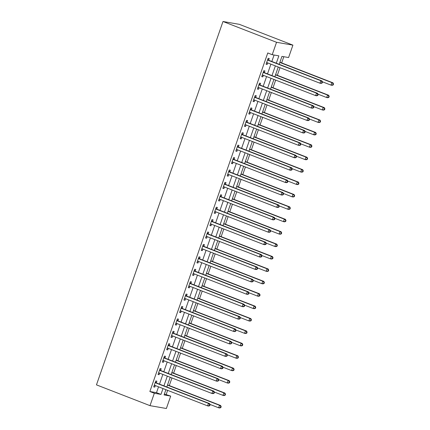 <?xml version="1.0" encoding="UTF-8"?>
<svg xmlns="http://www.w3.org/2000/svg" width="430" height="430" viewBox="0 0 430 430"><rect width="100%" height="100%" fill="white"/><g stroke="black" fill="none" stroke-linecap="round" stroke-linejoin="round"><path stroke-width="0.64" d="M164.373 394.036L170.694 396.089L166.372 408.5L150.005 405.657L96.46 384.866L222.998 21.5L239.359 24.343L292.911 45.134L288.589 57.545L281.951 56.389L279.188 64.323M166.233 394.358L167.625 390.349M169.291 385.57L171.946 377.938M173.612 373.159L176.268 365.532M177.934 360.748L180.589 353.121M182.255 348.343L184.916 340.71M186.577 335.932L189.238 328.3M190.899 323.521L193.559 315.889M195.22 311.11L197.881 303.478M199.541 298.7L202.202 291.072M203.863 286.289L206.524 278.661M208.184 273.883L210.845 266.251M212.506 261.472L215.167 253.84M216.827 249.061L219.488 241.429M221.149 236.65L223.81 229.018M225.47 224.24L228.131 216.607M229.792 211.829L232.453 204.202M234.113 199.423L236.774 191.791M238.435 187.012L241.096 179.38M242.756 174.601L245.417 166.969M247.078 162.191L249.739 154.558M251.4 149.78L254.06 142.147M255.726 137.369L258.382 129.742M260.048 124.958L262.703 117.331M264.369 112.552L267.025 104.92M268.691 100.142L271.346 92.509M273.012 87.731L275.668 80.098M277.334 75.32L279.989 67.687M281.655 62.909L283.811 56.717M276.296 63.205L278.855 55.852L272.222 54.701L267.761 52.965L149.866 391.515L156.504 392.665L158.536 386.823M159.476 384.13L162.857 374.412M163.798 371.719L167.179 362.001M168.119 359.308L171.5 349.59M172.441 346.902L175.822 337.179M176.762 334.492L180.143 324.768M181.084 322.081L184.465 312.363M185.405 309.67L188.786 299.952M189.727 297.259L193.108 287.541M194.048 284.848L197.429 275.13M198.37 272.437L201.751 262.719M202.691 260.032L206.072 250.308M207.013 247.621L210.394 237.903M211.334 235.21L214.72 225.492M215.656 222.799L219.042 213.081M219.977 210.388L223.363 200.67M224.299 197.977L227.685 188.259M228.62 185.572L232.006 175.849M232.942 173.161L236.328 163.443M237.263 160.75L240.65 151.032M241.585 148.339L244.971 138.621M245.906 135.928L249.292 126.21M250.228 123.517L253.614 113.799M254.549 111.112L257.935 101.389M258.871 98.701L262.257 88.978M263.192 86.29L266.578 76.572M267.514 73.879L270.9 64.161M271.835 61.468L274.082 55.024M268.675 60.103L269.239 58.491L268.132 58.297L266.057 64.253L267.164 64.446L267.697 62.914M264.353 72.514L264.918 70.896L263.81 70.708L261.736 76.664L262.843 76.857L263.375 75.325M260.032 84.925L260.596 83.307L259.489 83.119L257.414 89.075L258.521 89.268L259.053 87.736M255.71 97.336L256.275 95.718L255.167 95.524L253.093 101.485L254.2 101.673L254.732 100.147M251.389 109.741L251.953 108.129L250.846 107.935L248.771 113.891L249.878 114.084L250.41 112.558M247.067 122.152L247.632 120.54L246.524 120.346L244.45 126.302L245.557 126.495L246.089 124.969M242.746 134.563L243.31 132.951L242.203 132.757L240.128 138.713L241.235 138.906L241.767 137.38M238.424 146.974L238.989 145.362L237.881 145.168L235.807 151.124L236.914 151.317L237.446 149.785M234.103 159.385L234.667 157.767L233.56 157.579L231.485 163.534L232.592 163.728L233.125 162.196M229.781 171.796L230.346 170.178L229.238 169.984L227.164 175.945L228.271 176.133L228.803 174.607M225.46 184.207L226.024 182.589L224.917 182.395L222.842 188.356L223.949 188.544L224.481 187.018M221.138 196.612L221.703 195L220.595 194.806L218.521 200.762L219.628 200.955L220.16 199.429M216.817 209.023L217.381 207.41L216.274 207.217L214.199 213.173L215.306 213.366L215.838 211.839M212.495 221.434L213.06 219.821L211.952 219.628L209.878 225.583L210.985 225.777L211.517 224.245M208.174 233.845L208.738 232.227L207.631 232.039L205.556 237.994L206.663 238.188L207.196 236.656M203.852 246.256L204.417 244.638L203.309 244.444L201.235 250.405L202.342 250.593L202.874 249.067M199.531 258.666L200.095 257.049L198.988 256.855L196.913 262.816L198.02 263.004L198.552 261.478M195.209 271.072L195.774 269.459L194.666 269.266L192.592 275.221L193.699 275.415L194.231 273.888M190.888 283.483L191.452 281.87L190.345 281.677L188.27 287.632L189.377 287.826L189.909 286.299M186.566 295.894L187.131 294.281L186.023 294.088L183.949 300.043L185.056 300.237L185.588 298.705M182.245 308.305L182.804 306.687L181.702 306.499L179.627 312.454L180.734 312.648L181.267 311.116M177.923 320.715L178.482 319.098L177.38 318.91L175.306 324.865L176.413 325.058L176.945 323.527M173.602 333.126L174.161 331.508L173.059 331.315L170.984 337.276L172.091 337.464L172.624 335.938M169.28 345.532L169.839 343.919L168.737 343.726L166.663 349.681L167.764 349.875L168.302 348.348M164.959 357.943L165.518 356.33L164.416 356.137L162.341 362.092L163.443 362.286L163.975 360.759M160.637 370.354L161.196 368.741L160.094 368.548L158.02 374.503L159.121 374.697L159.654 373.17M156.316 382.764L156.875 381.147L155.773 380.958L153.698 386.914L154.8 387.108L155.332 385.576M150.005 405.657L154.327 393.246L160.965 394.396L162.997 388.553M149.866 391.515L154.327 393.246M272.222 54.701L276.544 42.291L222.998 21.5M165.894 389.677L164.061 394.939L170.694 396.089M278.253 67.016L274.867 76.733M273.931 79.426L270.545 89.144M269.61 91.837L266.224 101.555M265.288 104.248L261.902 113.966M260.967 116.654L257.581 126.377M256.646 129.065L253.259 138.782M252.324 141.475L248.938 151.193M248.002 153.886L244.616 163.604M243.681 166.297L240.295 176.015M239.359 178.708L235.973 188.426M235.038 191.113L231.652 200.837M230.716 203.524L227.33 213.248M226.395 215.935L223.009 225.653M222.073 228.346L218.687 238.064M217.752 240.757L214.366 250.475M213.43 253.168L210.044 262.886M209.109 265.573L205.723 275.297M204.787 277.984L201.401 287.708M200.466 290.395L197.08 300.113M196.144 302.806L192.758 312.524M191.823 315.217L188.437 324.935M187.501 327.628L184.115 337.346M183.18 340.039L179.794 349.757M178.858 352.444L175.472 362.167M174.537 364.855L171.151 374.573M170.215 377.266L166.829 386.984M292.911 45.134L276.544 42.291M163.938 385.861L167.318 376.142M168.259 373.455L171.64 363.732M172.58 361.044L175.961 351.321M176.902 348.633L180.283 338.915M181.224 336.222L184.61 326.504M185.545 323.812L188.931 314.094M189.867 311.401L193.253 301.683M194.188 298.99L197.574 289.272M198.509 286.584L201.896 276.861M202.831 274.173L206.217 264.455M207.152 261.762L210.539 252.044M211.474 249.352L214.86 239.634M215.796 236.941L219.182 227.223M220.117 224.53L223.503 214.812M224.439 212.124L227.825 202.401M228.76 199.713L232.146 189.995M233.081 187.303L236.468 177.585M237.403 174.892L240.789 165.174M241.725 162.481L245.111 152.763M246.046 150.07L249.432 140.352M250.368 137.665L253.754 127.941M254.689 125.254L258.075 115.53M259.01 112.843L262.397 103.125M263.332 100.432L266.718 90.714M267.653 88.021L271.04 78.303M271.975 75.61L275.361 65.892M156.504 392.665L160.965 394.396M266.132 64.043L267.164 64.446M261.811 76.454L262.843 76.857M257.489 88.865L258.521 89.268M253.168 101.276L254.2 101.673M248.846 113.687L249.878 114.084M244.525 126.092L245.557 126.495M240.203 138.503L241.235 138.906M235.882 150.914L236.914 151.317M231.56 163.325L232.592 163.728M227.239 175.736L228.271 176.133M222.917 188.147L223.949 188.544M218.596 200.557L219.628 200.955M214.274 212.963L215.306 213.366M209.953 225.374L210.985 225.777M205.631 237.785L206.663 238.188M201.304 250.196L202.342 250.593M196.983 262.606L198.02 263.004M192.661 275.017L193.699 275.415M188.34 287.423L189.377 287.826M184.018 299.834L185.056 300.237M179.697 312.244L180.734 312.648M175.375 324.655L176.413 325.058M171.054 337.066L172.091 337.464M166.732 349.477L167.764 349.875M162.411 361.883L163.443 362.286M158.089 374.293L159.121 374.697M153.768 386.704L154.8 387.108M322.135 83.044L322.484 82.049L322.043 81.974L321.694 82.963L322.135 83.044L321.049 83.393L319.942 83.2L267.111 62.689A1.053 0.951 -80.1 0 0 266.75 62.629L266.622 62.64M321.694 82.963L319.942 83.2L320.807 80.722L321.914 80.91L269.078 60.399A1.053 0.951 -80.1 0 1 268.772 60.2L267.804 59.238M267.573 59.91L267.664 60.006A1.053 0.951 -80.1 0 0 267.976 60.205L320.807 80.722L322.043 81.974M267.503 62.844L266.536 62.893M322.484 82.049L321.914 80.91M322.339 81.759L331.003 85.124L331.863 82.641L332.971 82.834L280.14 62.323A1.053 0.951 99.9 0 1 279.93 62.205M333.099 83.893L332.75 84.887L333.196 84.963L333.54 83.974L331.863 82.641L279.844 62.447M333.196 84.963L332.105 85.317L331.003 85.124L332.75 84.887M332.971 82.834L333.54 83.974M317.813 95.455L318.162 94.46L317.722 94.385L317.372 95.374L317.813 95.455L316.727 95.804L315.62 95.61L262.789 75.099A1.053 0.951 -80.1 0 0 262.429 75.04L262.3 75.046M317.372 95.374L315.62 95.61L316.485 93.127L317.593 93.321L264.756 72.81A1.053 0.951 -80.1 0 1 264.45 72.611L263.482 71.649M263.251 72.321L263.343 72.417A1.053 0.951 -80.1 0 0 263.654 72.616L316.485 93.127L317.722 94.385M263.181 75.25L262.209 75.304M318.162 94.46L317.593 93.321M313.491 107.86L313.841 106.871L313.395 106.79L313.051 107.785L313.491 107.86L312.406 108.215L311.298 108.021L258.468 87.51A1.053 0.951 -80.1 0 0 258.107 87.451L257.978 87.457M313.051 107.785L311.298 108.021L312.164 105.538L313.271 105.732L260.435 85.221A1.053 0.951 -80.1 0 1 260.128 85.016L259.161 84.06M258.93 84.731L259.021 84.828A1.053 0.951 -80.1 0 0 259.333 85.027L312.164 105.538L313.395 106.79M258.86 87.661L257.887 87.715M313.841 106.871L313.271 105.732M309.17 120.271L309.519 119.282L309.073 119.201L308.729 120.196L309.17 120.271L308.084 120.626L306.977 120.432L254.146 99.921A1.053 0.951 -80.1 0 0 253.786 99.862L253.657 99.868M308.729 120.196L306.977 120.432L307.842 117.949L308.95 118.142L256.113 97.631A1.053 0.951 -80.1 0 1 255.807 97.427L254.839 96.47M254.608 97.142L254.7 97.234A1.053 0.951 -80.1 0 0 255.011 97.438L307.842 117.949L309.073 119.201M254.538 100.072L253.566 100.12M309.519 119.282L308.95 118.142M318.017 94.17L326.676 97.535L327.542 95.052L328.649 95.245L275.818 74.734A1.053 0.951 99.9 0 1 275.608 74.616M328.778 96.304L328.429 97.298L328.875 97.373L329.219 96.379L327.542 95.052L275.522 74.858M328.875 97.373L327.784 97.728L326.676 97.535L328.429 97.298M328.649 95.245L329.219 96.379M313.696 106.581L322.355 109.946L323.22 107.462L324.327 107.656L271.491 87.139A1.053 0.951 99.9 0 1 271.287 87.027M324.457 108.715L324.107 109.709L324.553 109.784L324.897 108.79L323.22 107.462L271.201 87.263M324.553 109.784L323.462 110.134L322.355 109.946L324.107 109.709M324.327 107.656L324.897 108.79M309.374 118.992L318.033 122.356L318.899 119.873L320.006 120.067L267.17 99.55A1.053 0.951 99.9 0 1 266.966 99.438M320.135 121.126L319.786 122.12L320.232 122.195L320.576 121.201L318.899 119.873L266.88 99.674M320.232 122.195L319.141 122.545L318.033 122.356L319.786 122.12M320.006 120.067L320.576 121.201M304.848 132.682L305.198 131.688L304.752 131.612L304.408 132.607L304.848 132.682L303.763 133.037L302.656 132.843L249.825 112.327A1.053 0.951 -80.1 0 0 249.464 112.273L249.335 112.278M304.408 132.607L302.656 132.843L303.521 130.36L304.628 130.553L251.792 110.037A1.053 0.951 -80.1 0 1 251.485 109.838L250.518 108.881M250.287 109.553L250.378 109.645A1.053 0.951 -80.1 0 0 250.69 109.849L303.521 130.36L304.752 131.612M250.217 112.483L249.244 112.531M305.198 131.688L304.628 130.553M305.053 131.403L313.712 134.762L314.577 132.284L315.685 132.472L262.848 111.961A1.053 0.951 99.9 0 1 262.644 111.848M315.813 133.536L315.464 134.525L315.91 134.606L316.254 133.612L314.577 132.284L262.558 112.085M315.91 134.606L314.819 134.956L313.712 134.762L315.464 134.525M315.685 132.472L316.254 133.612M300.527 145.093L300.876 144.098L300.43 144.023L300.086 145.018L300.527 145.093L299.441 145.442L298.334 145.254L245.503 124.738A1.053 0.951 -80.1 0 0 245.143 124.684L245.014 124.689M300.086 145.018L298.334 145.254L299.199 142.771L300.307 142.964L247.47 122.448A1.053 0.951 -80.1 0 1 247.164 122.249L246.197 121.292M245.96 121.964L246.057 122.055A1.053 0.951 -80.1 0 0 246.368 122.26L299.199 142.771L300.43 144.023M245.895 124.894L244.923 124.942M300.876 144.098L300.307 142.964M296.206 157.504L296.555 156.509L296.109 156.434L295.765 157.423L296.206 157.504L295.12 157.853L294.012 157.659L241.182 137.148A1.053 0.951 -80.1 0 0 240.822 137.089L240.692 137.1M295.765 157.423L294.012 157.659L294.878 155.182L295.985 155.37L243.149 134.859A1.053 0.951 -80.1 0 1 242.843 134.66L241.875 133.703M241.638 134.37L241.735 134.466A1.053 0.951 -80.1 0 0 242.047 134.665L294.878 155.182L296.109 156.434M241.574 137.304L240.601 137.353M296.555 156.509L295.985 155.37M291.884 169.915L292.233 168.92L291.787 168.845L291.443 169.834L291.884 169.915L290.798 170.264L289.691 170.07L236.86 149.559A1.053 0.951 -80.1 0 0 236.5 149.5L236.371 149.511M291.443 169.834L289.691 170.07L290.556 167.593L291.664 167.781L238.827 147.27A1.053 0.951 -80.1 0 1 238.521 147.071L237.553 146.109M237.317 146.78L237.414 146.877A1.053 0.951 -80.1 0 0 237.725 147.076L290.556 167.593L291.787 168.845M237.252 149.71L236.28 149.764M292.233 168.92L291.664 167.781M287.562 182.32L287.912 181.331L287.466 181.25L287.122 182.245L287.562 182.32L286.477 182.675L285.369 182.481L232.539 161.97A1.053 0.951 -80.1 0 0 232.178 161.911L232.049 161.916M287.122 182.245L285.369 182.481L286.235 179.998L287.342 180.191L234.506 159.68A1.053 0.951 -80.1 0 1 234.2 159.476L233.232 158.519M232.995 159.191L233.092 159.288A1.053 0.951 -80.1 0 0 233.404 159.487L286.235 179.998L287.466 181.25M232.931 162.121L231.958 162.174M287.912 181.331L287.342 180.191M283.241 194.731L283.59 193.742L283.144 193.661L282.8 194.656L283.241 194.731L282.155 195.086L281.048 194.892L228.217 174.381A1.053 0.951 -80.1 0 0 227.857 174.322L227.728 174.327M282.8 194.656L281.048 194.892L281.913 192.409L283.021 192.602L230.184 172.091A1.053 0.951 -80.1 0 1 229.878 171.887L228.91 170.93M228.674 171.602L228.771 171.694A1.053 0.951 -80.1 0 0 229.077 171.898L281.913 192.409L283.144 193.661M228.609 174.532L227.637 174.58M283.59 193.742L283.021 192.602M300.731 143.814L309.39 147.173L310.256 144.69L311.363 144.883L258.527 124.372A1.053 0.951 99.9 0 1 258.322 124.254M311.492 145.947L311.143 146.936L311.583 147.017L311.933 146.023L310.256 144.69L258.236 124.496M311.583 147.017L310.498 147.366L309.39 147.173L311.143 146.936M311.363 144.883L311.933 146.023M296.41 156.219L305.069 159.584L305.934 157.1L307.041 157.294L254.205 136.783A1.053 0.951 99.9 0 1 254.001 136.665M307.171 158.353L306.821 159.347L307.262 159.423L307.611 158.433L305.934 157.1L253.915 136.907M307.262 159.423L306.176 159.777L305.069 159.584L306.821 159.347M307.041 157.294L307.611 158.433M292.088 168.63L300.747 171.995L301.613 169.511L302.72 169.705L249.884 149.194A1.053 0.951 99.9 0 1 249.679 149.076M302.844 170.764L302.5 171.758L302.94 171.833L303.29 170.844L301.613 169.511L249.594 149.317M302.94 171.833L301.855 172.188L300.747 171.995L302.5 171.758M302.72 169.705L303.29 170.844M287.767 181.041L296.426 184.405L297.291 181.922L298.398 182.116L245.562 161.599A1.053 0.951 99.9 0 1 245.358 161.486M298.522 183.175L298.178 184.169L298.619 184.244L298.968 183.25L297.291 181.922L245.272 161.723M298.619 184.244L297.533 184.599L296.426 184.405L298.178 184.169M298.398 182.116L298.968 183.25M283.445 193.452L292.104 196.816L292.97 194.333L294.077 194.527L241.241 174.01A1.053 0.951 99.9 0 1 241.036 173.897M294.201 195.585L293.857 196.58L294.297 196.655L294.647 195.661L292.97 194.333L240.95 174.134M294.297 196.655L293.212 197.004L292.104 196.816L293.857 196.58M294.077 194.527L294.647 195.661M278.919 207.142L279.269 206.147L278.823 206.072L278.479 207.066L278.919 207.142L277.834 207.496L276.726 207.303L223.896 186.792A1.053 0.951 -80.1 0 0 223.535 186.733L223.406 186.738M278.479 207.066L276.726 207.303L277.592 204.82L278.699 205.013L225.863 184.502A1.053 0.951 -80.1 0 1 225.556 184.298L224.589 183.341M224.352 184.013L224.449 184.104A1.053 0.951 -80.1 0 0 224.756 184.309L277.592 204.82L278.823 206.072M224.288 186.942L223.315 186.991M279.269 206.147L278.699 205.013M279.124 205.862L287.783 209.222L288.648 206.744L289.755 206.932L236.919 186.421A1.053 0.951 99.9 0 1 236.71 186.308M289.879 207.996L289.535 208.985L289.976 209.066L290.325 208.072L288.648 206.744L236.629 186.545M289.976 209.066L288.89 209.415L287.783 209.222L289.535 208.985M289.755 206.932L290.325 208.072M274.598 219.553L274.947 218.558L274.501 218.483L274.157 219.477L274.598 219.553L273.512 219.902L272.405 219.714L219.574 199.197A1.053 0.951 -80.1 0 0 219.214 199.144L219.085 199.149M274.157 219.477L272.405 219.714L273.27 217.231L274.378 217.424L221.541 196.908A1.053 0.951 -80.1 0 1 221.235 196.709L220.267 195.752M220.031 196.424L220.128 196.515A1.053 0.951 -80.1 0 0 220.434 196.72L273.27 217.231L274.501 218.483M219.966 199.353L218.994 199.402M274.947 218.558L274.378 217.424M274.802 218.273L283.461 221.633L284.327 219.155L285.434 219.343L232.598 198.832A1.053 0.951 99.9 0 1 232.388 198.714M285.558 220.407L285.214 221.396L285.654 221.477L286.004 220.482L284.327 219.155L232.307 198.956M285.654 221.477L284.569 221.826L283.461 221.633L285.214 221.396M285.434 219.343L286.004 220.482M270.276 231.963L270.626 230.969L270.18 230.894L269.836 231.883L270.276 231.963L269.191 232.313L268.083 232.119L215.253 211.608A1.053 0.951 -80.1 0 0 214.892 211.549L214.763 211.56M269.836 231.883L268.083 232.119L268.949 229.642L270.056 229.83L217.22 209.319A1.053 0.951 -80.1 0 1 216.913 209.12L215.946 208.163M215.709 208.829L215.806 208.926A1.053 0.951 -80.1 0 0 216.113 209.125L268.949 229.642L270.18 230.894M215.645 211.764L214.672 211.813M270.626 230.969L270.056 229.83M270.481 230.679L279.14 234.044L280.005 231.56L281.113 231.754L228.276 211.243A1.053 0.951 99.9 0 1 228.067 211.125M281.236 232.813L280.892 233.807L281.333 233.882L281.682 232.893L280.005 231.56L227.986 211.367M281.333 233.882L280.247 234.237L279.14 234.044L280.892 233.807M281.113 231.754L281.682 232.893M265.955 244.374L266.304 243.38L265.858 243.305L265.514 244.294L265.955 244.374L264.869 244.724L263.762 244.53L210.931 224.019A1.053 0.951 -80.1 0 0 210.571 223.96L210.442 223.971M265.514 244.294L263.762 244.53L264.627 242.052L265.735 242.24L212.898 221.729A1.053 0.951 -80.1 0 1 212.592 221.531L211.625 220.569M211.388 221.24L211.485 221.337A1.053 0.951 -80.1 0 0 211.791 221.536L264.627 242.052L265.858 243.305M211.323 224.17L210.351 224.224M266.304 243.38L265.735 242.24M266.159 243.09L274.818 246.454L275.684 243.971L276.791 244.165L223.955 223.654A1.053 0.951 99.9 0 1 223.745 223.535M276.915 245.224L276.571 246.218L277.011 246.293L277.361 245.304L275.684 243.971L223.665 223.777M277.011 246.293L275.926 246.648L274.818 246.454L276.571 246.218M276.791 244.165L277.361 245.304M261.633 256.78L261.977 255.791L261.537 255.71L261.193 256.705L261.633 256.78L260.548 257.135L259.44 256.941L206.61 236.43A1.053 0.951 -80.1 0 0 206.25 236.371L206.12 236.376M261.193 256.705L259.44 256.941L260.306 254.458L261.413 254.651L208.577 234.14A1.053 0.951 -80.1 0 1 208.27 233.936L207.303 232.979M207.066 233.651L207.163 233.748A1.053 0.951 -80.1 0 0 207.47 233.947L260.306 254.458L261.537 255.71M207.002 236.581L206.029 236.634M261.977 255.791L261.413 254.651M261.838 255.501L270.497 258.865L271.362 256.382L272.469 256.576L219.633 236.059A1.053 0.951 99.9 0 1 219.424 235.946M272.593 257.635L272.249 258.629L272.69 258.704L273.039 257.71L271.362 256.382L219.343 236.188M272.69 258.704L271.604 259.059L270.497 258.865L272.249 258.629M272.469 256.576L273.039 257.71M257.312 269.191L257.656 268.202L257.215 268.121L256.871 269.115L257.312 269.191L256.226 269.546L255.119 269.352L202.288 248.841A1.053 0.951 -80.1 0 0 201.928 248.782L201.799 248.787M256.871 269.115L255.119 269.352L255.984 266.869L257.092 267.062L204.255 246.551A1.053 0.951 -80.1 0 1 203.949 246.347L202.981 245.39M202.745 246.062L202.842 246.159A1.053 0.951 -80.1 0 0 203.148 246.358L255.984 266.869L257.215 268.121M202.68 248.992L201.708 249.04M257.656 268.202L257.092 267.062M257.516 267.911L266.175 271.276L267.041 268.793L268.148 268.986L215.312 248.47A1.053 0.951 99.9 0 1 215.102 248.357M268.272 270.045L267.928 271.04L268.368 271.115L268.718 270.121L267.041 268.793L215.022 248.594M268.368 271.115L267.283 271.464L266.175 271.276L267.928 271.04M268.148 268.986L268.718 270.121M252.99 281.602L253.334 280.607L252.894 280.532L252.55 281.526L252.99 281.602L251.905 281.956L250.798 281.763L197.967 261.252A1.053 0.951 -80.1 0 0 197.606 261.193L197.477 261.198M252.55 281.526L250.798 281.763L251.663 279.28L252.77 279.473L199.934 258.962A1.053 0.951 -80.1 0 1 199.627 258.758L198.66 257.801M198.424 258.473L198.52 258.564A1.053 0.951 -80.1 0 0 198.827 258.769L251.663 279.28L252.894 280.532M198.359 261.402L197.386 261.451M253.334 280.607L252.77 279.473M248.669 294.012L249.013 293.018L248.572 292.943L248.228 293.937L248.669 294.012L247.583 294.362L246.476 294.174L193.64 273.657A1.053 0.951 -80.1 0 0 193.285 273.604L193.156 273.609M248.228 293.937L246.476 294.174L247.341 291.69L248.449 291.884L195.612 271.368A1.053 0.951 -80.1 0 1 195.306 271.169L194.338 270.212M194.102 270.884L194.199 270.975A1.053 0.951 -80.1 0 0 194.505 271.179L247.341 291.69L248.572 292.943M194.037 273.813L193.065 273.862M249.013 293.018L248.449 291.884M244.347 306.423L244.691 305.429L244.251 305.354L243.907 306.348L244.347 306.423L243.262 306.773L242.154 306.585L189.318 286.068A1.053 0.951 -80.1 0 0 188.963 286.014L188.834 286.02M243.907 306.348L242.154 306.585L243.02 304.101L244.122 304.295L191.291 283.779A1.053 0.951 -80.1 0 1 190.984 283.58L190.017 282.623M189.78 283.289L189.877 283.386A1.053 0.951 -80.1 0 0 190.184 283.585L243.02 304.101L244.251 305.354M189.716 286.224L188.743 286.272M244.691 305.429L244.122 304.295M240.026 318.834L240.37 317.84L239.929 317.765L239.585 318.754L240.026 318.834L238.94 319.184L237.833 318.99L184.997 298.479A1.053 0.951 -80.1 0 0 184.642 298.42L184.508 298.431M239.585 318.754L237.833 318.99L238.698 316.512L239.8 316.7L186.969 296.189A1.053 0.951 -80.1 0 1 186.663 295.99L185.696 295.028M185.459 295.7L185.556 295.797A1.053 0.951 -80.1 0 0 185.862 295.996L238.698 316.512L239.929 317.765M185.394 298.635L184.422 298.683M240.37 317.84L239.8 316.7M235.704 331.245L236.048 330.251L235.608 330.175L235.264 331.164L235.704 331.245L234.619 331.594L233.511 331.401L180.675 310.89A1.053 0.951 -80.1 0 0 180.321 310.831L180.186 310.836M235.264 331.164L233.511 331.401L234.377 328.918L235.479 329.111L182.648 308.6A1.053 0.951 -80.1 0 1 182.341 308.396L181.374 307.439M181.137 308.111L181.234 308.208A1.053 0.951 -80.1 0 0 181.541 308.407L234.377 328.918L235.608 330.175M181.073 311.04L180.1 311.094M236.048 330.251L235.479 329.111M231.383 343.651L231.727 342.662L231.286 342.581L230.942 343.575L231.383 343.651L230.297 344.005L229.19 343.812L176.354 323.301A1.053 0.951 -80.1 0 0 175.999 323.242L175.865 323.247M230.942 343.575L229.19 343.812L230.055 341.329L231.157 341.522L178.326 321.011A1.053 0.951 -80.1 0 1 178.02 320.807L177.052 319.85M176.816 320.522L176.913 320.619A1.053 0.951 -80.1 0 0 177.219 320.818L230.055 341.329L231.286 342.581M176.751 323.451L175.779 323.5M231.727 342.662L231.157 341.522M227.061 356.062L227.405 355.067L226.965 354.992L226.621 355.986L227.061 356.062L225.976 356.416L224.869 356.223L172.032 335.712A1.053 0.951 -80.1 0 0 171.677 335.653L171.543 335.658M226.621 355.986L224.869 356.223L225.734 353.739L226.836 353.933L174.005 333.422A1.053 0.951 -80.1 0 1 173.698 333.218L172.731 332.261M172.494 332.933L172.591 333.024A1.053 0.951 -80.1 0 0 172.898 333.228L225.734 353.739L226.965 354.992M172.43 335.862L171.457 335.911M227.405 355.067L226.836 353.933M222.74 368.472L223.084 367.478L222.643 367.403L222.299 368.397L222.74 368.472L221.654 368.827L220.547 368.634L167.711 348.117A1.053 0.951 -80.1 0 0 167.356 348.063L167.222 348.069M222.299 368.397L220.547 368.634L221.412 366.15L222.514 366.344L169.683 345.827A1.053 0.951 -80.1 0 1 169.377 345.629L168.409 344.672M168.173 345.344L168.27 345.435A1.053 0.951 -80.1 0 0 168.576 345.639L221.412 366.15L222.643 367.403M168.108 348.273L167.136 348.321M223.084 367.478L222.514 366.344M218.418 380.883L218.762 379.889L218.322 379.814L217.978 380.808L218.418 380.883L217.333 381.233L216.225 381.044L163.389 360.528A1.053 0.951 -80.1 0 0 163.034 360.474L162.9 360.48M217.978 380.808L216.225 381.044L217.091 378.561L218.193 378.755L165.362 358.238A1.053 0.951 -80.1 0 1 165.055 358.039L164.088 357.083M163.851 357.755L163.948 357.846A1.053 0.951 -80.1 0 0 164.255 358.05L217.091 378.561L218.322 379.814M163.787 360.684L162.814 360.732M218.762 379.889L218.193 378.755M253.195 280.322L261.854 283.682L262.719 281.204L263.826 281.392L210.99 260.881A1.053 0.951 99.9 0 1 210.781 260.768M263.95 282.456L263.606 283.445L264.047 283.526L264.396 282.531L262.719 281.204L210.7 261.005M264.047 283.526L262.961 283.875L261.854 283.682L263.606 283.445M263.826 281.392L264.396 282.531M248.873 292.733L257.532 296.093L258.398 293.615L259.505 293.803L206.669 273.292A1.053 0.951 99.9 0 1 206.459 273.179M259.629 294.867L259.285 295.856L259.725 295.937L260.075 294.942L258.398 293.615L206.378 273.416M259.725 295.937L258.64 296.286L257.532 296.093L259.285 295.856M259.505 293.803L260.075 294.942M244.552 305.139L253.211 308.504L254.076 306.02L255.183 306.214L202.347 285.703A1.053 0.951 99.9 0 1 202.138 285.584M255.307 307.273L254.963 308.267L255.404 308.342L255.753 307.353L254.076 306.02L202.057 285.826M255.404 308.342L254.318 308.697L253.211 308.504L254.963 308.267M255.183 306.214L255.753 307.353M240.23 317.55L248.889 320.914L249.755 318.431L250.862 318.625L198.026 298.114A1.053 0.951 99.9 0 1 197.816 297.995M250.986 319.683L250.642 320.678L251.082 320.753L251.426 319.764L249.755 318.431L197.736 298.237M251.082 320.753L249.997 321.108L248.889 320.914L250.642 320.678M250.862 318.625L251.426 319.764M235.903 329.96L244.568 333.325L245.433 330.842L246.54 331.035L193.704 310.524A1.053 0.951 99.9 0 1 193.495 310.406M246.664 332.094L246.32 333.089L246.761 333.164L247.105 332.17L245.433 330.842L193.414 310.648M246.761 333.164L245.675 333.519L244.568 333.325L246.32 333.089M246.54 331.035L247.105 332.17M231.582 342.371L240.246 345.736L241.112 343.253L242.219 343.446L189.383 322.93A1.053 0.951 99.9 0 1 189.173 322.817M242.343 344.505L241.999 345.5L242.439 345.575L242.783 344.581L241.112 343.253L189.093 323.054M242.439 345.575L241.354 345.924L240.246 345.736L241.999 345.5M242.219 343.446L242.783 344.581M227.26 354.782L235.925 358.147L236.79 355.664L237.898 355.857L185.061 335.341A1.053 0.951 99.9 0 1 184.852 335.228M238.021 356.916L237.677 357.91L238.118 357.986L238.462 356.991L236.79 355.664L184.771 335.464M238.118 357.986L237.032 358.335L235.925 358.147L237.677 357.91M237.898 355.857L238.462 356.991M222.939 367.193L231.603 370.552L232.469 368.075L233.576 368.263L180.74 347.752A1.053 0.951 99.9 0 1 180.53 347.639M233.7 369.327L233.356 370.316L233.796 370.397L234.14 369.402L232.469 368.075L180.45 347.875M233.796 370.397L232.711 370.746L231.603 370.552L233.356 370.316M233.576 368.263L234.14 369.402M218.617 379.604L227.282 382.963L228.147 380.48L229.249 380.674L176.418 360.163A1.053 0.951 99.9 0 1 176.209 360.044M229.378 381.733L229.034 382.727L229.475 382.808L229.819 381.813L228.147 380.48L176.128 360.286M229.475 382.808L228.389 383.157L227.282 382.963L229.034 382.727M229.249 380.674L229.819 381.813M214.097 393.294L214.441 392.3L214 392.224L213.656 393.213L214.097 393.294L213.011 393.644L211.904 393.45L159.068 372.939A1.053 0.951 -80.1 0 0 158.713 372.88L158.579 372.891M213.656 393.213L211.904 393.45L212.769 390.972L213.871 391.16L161.04 370.649A1.053 0.951 -80.1 0 1 160.729 370.45L159.767 369.488M159.53 370.16L159.627 370.257A1.053 0.951 -80.1 0 0 159.933 370.456L212.769 390.972L214 392.224M159.465 373.095L158.493 373.143M214.441 392.3L213.871 391.16M214.296 392.01L222.96 395.374L223.826 392.891L224.928 393.084L172.097 372.573A1.053 0.951 99.9 0 1 171.887 372.455M225.057 394.143L224.713 395.138L225.153 395.213L225.497 394.224L223.826 392.891L171.806 372.697M225.153 395.213L224.068 395.568L222.96 395.374L224.713 395.138M224.928 393.084L225.497 394.224M209.775 405.705L210.119 404.711L209.679 404.635L209.335 405.624L209.775 405.705L208.69 406.054L207.582 405.861L154.746 385.35A1.053 0.951 -80.1 0 0 154.392 385.291L154.257 385.296M209.335 405.624L207.582 405.861L208.448 403.378L209.55 403.571L156.719 383.06A1.053 0.951 -80.1 0 1 156.407 382.861L155.44 381.899M155.208 382.571L155.305 382.668A1.053 0.951 -80.1 0 0 155.612 382.867L208.448 403.378L209.679 404.635M155.144 385.5L154.171 385.554M210.119 404.711L209.55 403.571M209.974 404.42L218.639 407.785L219.504 405.302L220.606 405.495L167.775 384.984A1.053 0.951 99.9 0 1 167.566 384.866M220.735 406.554L220.391 407.549L220.832 407.624L221.176 406.629L219.504 405.302L167.485 385.108M220.832 407.624L219.746 407.979L218.639 407.785L220.391 407.549M220.606 405.495L221.176 406.629M267.664 60.006L268.772 60.2M267.976 60.205L269.078 60.399M266.75 62.629L267.132 62.699M263.343 72.417L264.45 72.611M263.654 72.616L264.756 72.81M262.429 75.04L262.811 75.11M259.021 84.828L260.128 85.016M259.333 85.027L260.435 85.221M258.107 87.451L258.489 87.516M254.7 97.234L255.807 97.427M255.011 97.438L256.113 97.631M253.786 99.862L254.168 99.927M250.378 109.645L251.485 109.838M250.69 109.849L251.792 110.037M249.464 112.273L249.846 112.337M246.057 122.055L247.164 122.249M246.368 122.26L247.47 122.448M245.143 124.684L245.525 124.748M241.735 134.466L242.843 134.66M242.047 134.665L243.149 134.859M240.822 137.089L241.203 137.159M237.414 146.877L238.521 147.071M237.725 147.076L238.827 147.27M236.5 149.5L236.882 149.57M233.092 159.288L234.2 159.476M233.404 159.487L234.506 159.68M232.178 161.911L232.56 161.976M228.771 171.694L229.878 171.887M229.077 171.898L230.184 172.091M227.857 174.322L228.239 174.386M224.449 184.104L225.556 184.298M224.756 184.309L225.863 184.502M223.535 186.733L223.917 186.797M220.128 196.515L221.235 196.709M220.434 196.72L221.541 196.908M219.214 199.144L219.596 199.208M215.806 208.926L216.913 209.12M216.113 209.125L217.22 209.319M214.892 211.549L215.274 211.619M211.485 221.337L212.592 221.531M211.791 221.536L212.898 221.729M210.571 223.96L210.953 224.03M207.163 233.748L208.27 233.936M207.47 233.947L208.577 234.14M206.25 236.371L206.631 236.435M202.842 246.159L203.949 246.347M203.148 246.358L204.255 246.551M201.928 248.782L202.31 248.846M198.52 258.564L199.627 258.758M198.827 258.769L199.934 258.962M197.606 261.193L197.988 261.257M194.199 270.975L195.306 271.169M194.505 271.179L195.612 271.368M193.285 273.604L193.667 273.668M189.877 283.386L190.984 283.58M190.184 283.585L191.291 283.779M188.963 286.014L189.345 286.079M185.556 295.797L186.663 295.99M185.862 295.996L186.969 296.189M184.642 298.42L185.024 298.49M181.234 308.208L182.341 308.396M181.541 308.407L182.648 308.6M180.321 310.831L180.697 310.895M176.913 320.619L178.02 320.807M177.219 320.818L178.326 321.011M175.999 323.242L176.375 323.306M172.591 333.024L173.698 333.218M172.898 333.228L174.005 333.422M171.677 335.653L172.054 335.717M168.27 345.435L169.377 345.629M168.576 345.639L169.683 345.827M167.356 348.063L167.732 348.128M163.948 357.846L165.055 358.039M164.255 358.05L165.362 358.238M163.034 360.474L163.411 360.539M159.627 370.257L160.729 370.45M159.933 370.456L161.04 370.649M158.713 372.88L159.089 372.95M155.305 382.668L156.407 382.861M155.612 382.867L156.719 383.06M154.392 385.291L154.768 385.361"/></g></svg>
